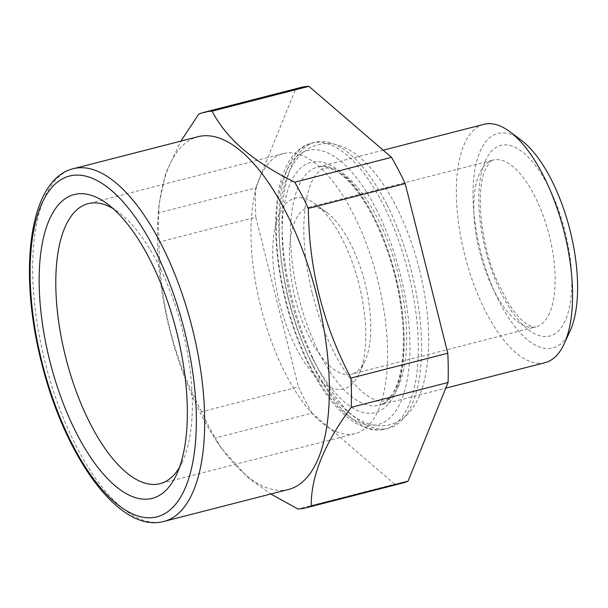 <?xml version="1.0" encoding="UTF-8"?>
<svg xmlns="http://www.w3.org/2000/svg" width="608" height="608" viewBox="0 0 608 608"><rect width="100%" height="100%" fill="white"/><g stroke="black" fill="none" stroke-linecap="round" stroke-linejoin="round"><path stroke-width="0.46" stroke-dasharray="3.04 2.28" d="M402.557 483.056A204.227 84.687 75.6 0 1 401.554 483.299A204.227 84.687 -104.4 0 1 394.706 484.158L297.882 509.002M288.618 489.432A182.081 75.506 75.6 0 1 287.721 489.645A182.081 75.506 75.6 0 1 246.962 475.988A182.081 75.506 75.6 0 1 216.456 440.853A182.081 75.506 75.6 0 1 158.255 214.008A182.081 75.506 75.6 0 1 198.117 136.694M216.456 440.853L221.517 448.468L248.33 477.903L270.834 493.992M221.517 448.468L215.255 437.98L312.079 413.144L394.706 484.158M312.079 413.144A204.227 84.687 -104.4 0 1 298.429 386.908L201.613 411.753A204.227 84.687 -104.4 0 0 215.255 437.98M201.613 411.753C173.713 358.712 159.509 302.153 158.992 242.075L255.808 217.238L298.429 386.908M255.808 217.238A204.227 84.687 -104.4 0 1 255.527 187.994L158.703 212.838A204.227 84.687 -104.4 0 0 158.992 242.075M158.703 212.838L159.121 203.718L165.634 173.478L180.88 141.117M198.71 114.175L295.534 89.338L255.527 187.994M301.044 87.423A204.227 84.687 -104.4 0 0 295.534 89.338M386.992 204.782A147.63 61.226 75.6 0 1 388.489 428.237A147.63 61.226 75.6 0 1 316.608 365.704A147.63 61.226 75.6 0 1 315.111 142.242A147.63 61.226 75.6 0 1 386.992 204.782M545.034 362.672A123.029 51.019 75.6 0 1 544.426 362.816A123.029 51.019 75.6 0 1 464.854 255.459A123.029 51.019 75.6 0 1 483.884 124.344M570.061 330.988A110.724 45.919 75.6 0 1 552.269 348.103A110.724 45.919 75.6 0 1 480.495 250.823A110.724 45.919 75.6 0 1 498.324 133.342A110.724 45.919 75.6 0 1 521.079 140.06M284.818 372.37A144.56 59.949 -104.4 0 0 355.194 433.61A144.56 59.949 -104.4 0 0 353.727 214.806A144.56 59.949 -104.4 0 0 283.343 153.566A144.56 59.949 -104.4 0 0 284.818 372.37M179.459 467.4A144.56 59.949 -104.4 0 0 182.522 461.51A144.56 59.949 -104.4 0 0 158.544 264.883A144.56 59.949 -104.4 0 0 118.568 212.245A144.56 59.949 -104.4 0 0 113.042 208.567M279.133 214.13A98.42 40.812 -104.4 0 0 295.518 346.644A98.42 40.812 -104.4 0 0 359.062 373.821A98.42 40.812 -104.4 0 0 359.404 373.046A98.42 40.812 -104.4 0 0 358.621 282.75A98.42 40.812 -104.4 0 0 315.514 204.106A98.42 40.812 -104.4 0 0 279.133 214.13M294.994 221.274A86.116 35.712 -104.4 0 0 301.712 319.565A86.116 35.712 -104.4 0 0 351.515 374.224A86.116 35.712 -104.4 0 0 364.929 361.008A86.116 35.712 -104.4 0 0 365.233 360.331A86.116 35.712 -104.4 0 0 364.549 281.322A86.116 35.712 -104.4 0 0 326.83 212.511A86.116 35.712 -104.4 0 0 308.712 207.389A86.116 35.712 -104.4 0 0 294.994 221.274M485.161 161.264A98.42 40.812 75.6 0 1 548.758 187.082A98.42 40.812 75.6 0 1 565.44 320.188A98.42 40.812 75.6 0 1 501.843 294.363A98.42 40.812 75.6 0 1 485.161 161.264M549.579 313.036A86.116 35.712 75.6 0 1 535.861 326.922A86.116 35.712 75.6 0 1 486.058 272.262A86.116 35.712 75.6 0 1 479.34 173.979A86.116 35.712 75.6 0 1 493.058 160.094A86.116 35.712 75.6 0 1 542.86 214.753A86.116 35.712 75.6 0 1 549.579 313.036M313.356 366.533A147.63 61.226 -104.4 0 0 385.236 429.073A147.63 61.226 -104.4 0 0 383.739 205.618A147.63 61.226 -104.4 0 0 311.858 143.078A147.63 61.226 -104.4 0 0 313.356 366.533M376.846 210.36A141.482 58.672 -104.4 0 0 285.433 173.242A141.482 58.672 -104.4 0 0 309.404 364.572A141.482 58.672 -104.4 0 0 400.824 401.69A141.482 58.672 -104.4 0 0 376.846 210.36M319.223 353.126A123.029 51.019 -104.4 0 0 379.126 405.24A123.029 51.019 -104.4 0 0 377.872 219.024A123.029 51.019 -104.4 0 0 317.976 166.911A123.029 51.019 -104.4 0 0 319.223 353.126M312.337 357.869A129.177 53.572 -104.4 0 0 395.808 391.757A129.177 53.572 -104.4 0 0 373.92 217.064A129.177 53.572 -104.4 0 0 290.449 183.175A129.177 53.572 -104.4 0 0 312.337 357.869M73.408 168.69A182.081 75.506 -104.4 0 0 45.25 362.748A182.081 75.506 -104.4 0 0 163.02 521.641M158.255 214.008L159.121 203.718M383.192 150.176L317.976 166.911C320.872 166.189 326.374 165.026 337.432 171.806C349.934 180.09 362.079 195.632 373.852 218.447C391.043 253.612 400.816 290.936 403.172 330.402C404.183 357.466 401.044 377.91 393.733 391.734C387.433 402.732 382.105 404.464 379.126 405.24L445.786 388.14M308.712 207.389L493.058 160.094C492.092 159.053 489.607 162.017 485.594 168.978C475.73 188.716 479.872 242.47 496.979 280.805L507.482 301.56C514.854 313.302 521.618 320.994 527.79 324.634C532.084 326.899 534.774 327.659 535.861 326.922L351.515 374.224M355.194 433.61L160.01 483.687M283.343 153.566L88.16 203.65M118.568 212.245L107.251 203.84M182.522 461.51L176.654 474.324M326.83 212.511L315.514 204.106M364.929 361.008L359.062 373.821M388.489 428.237L385.236 429.073C379.415 430.532 373.418 430.335 367.247 428.496L356.151 423.556C339.082 413.037 323.479 393.832 309.335 365.955C267.353 283.564 260.688 155.952 311.858 143.078L315.111 142.242M312.383 293.748C321.761 329.673 334.727 358.37 351.28 379.848C362.246 394.774 377.173 403.332 383.785 400.87C387.06 400.505 390.716 397.001 394.752 390.374C405.3 373.479 408.576 326.276 395.557 275.614C386.179 239.696 373.213 210.999 356.66 189.521C345.694 174.595 330.767 166.037 324.163 168.5C320.94 168.728 317.201 172.376 312.945 179.451C309.837 185.182 307.443 192.964 305.756 202.798C301.75 228.646 303.962 258.962 312.383 293.748M419.421 269.625C430.692 315.978 431.71 355.292 422.476 387.562C419.102 398.468 414.124 407.36 407.542 414.253C402.519 419.414 396.636 422.902 389.895 424.703C383.207 426.352 376.458 426.155 369.656 424.118C360.194 421.184 351.219 415.515 342.722 407.117C319.124 384.18 299.136 342.494 288.519 299.744C277.385 254 276.26 215.042 285.137 182.879C288.534 171.426 293.664 162.123 300.519 154.987C305.52 149.895 311.357 146.452 318.045 144.666C324.733 143.017 331.482 143.214 338.284 145.251C347.746 148.185 356.721 153.854 365.226 162.252C388.816 185.189 408.812 226.875 419.421 269.625"/><path stroke-width="0.91" d="M270.834 493.992L297.882 509.002A204.227 84.687 -104.4 0 0 304.73 508.144A204.227 84.687 75.6 0 0 305.733 507.9A204.227 84.687 75.6 0 0 311.25 505.985L408.067 481.148A204.227 84.687 75.6 0 1 402.557 483.056L305.733 507.9M212.078 111.165A204.227 84.687 -104.4 0 0 205.23 112.024A204.227 84.687 -104.4 0 0 204.227 112.267L301.044 87.423A204.227 84.687 -104.4 0 1 302.054 87.18A204.227 84.687 -104.4 0 1 308.894 86.321L212.078 111.165C218.85 124.161 228.509 136.291 241.034 147.546C255.094 159.927 272.984 171.471 294.705 182.18A204.227 84.687 75.6 0 1 308.355 208.407C308.872 268.478 323.076 325.037 350.968 378.085A204.227 84.687 75.6 0 1 351.257 407.33C324.231 443.726 310.893 476.611 311.25 505.985M73.408 168.69L198.117 136.694A182.081 75.506 75.6 0 1 199.014 136.481A182.081 75.506 75.6 0 1 239.765 150.13A182.081 75.506 75.6 0 1 325.576 339.583A182.081 75.506 75.6 0 1 288.618 489.432L163.917 521.428A182.081 75.506 -104.4 0 0 192.075 327.37A182.081 75.506 -104.4 0 0 74.305 168.477A182.081 75.506 -104.4 0 0 73.408 168.69C28.964 179.231 17.898 270.811 41.678 363.303C64.798 456.22 118.552 532.6 162.868 521.679L163.917 521.428A182.081 75.506 -104.4 0 1 163.02 521.641M308.894 86.321L391.522 157.343A204.227 84.687 -104.4 0 1 405.171 183.57L308.355 208.407M391.522 157.343L294.705 182.18M405.171 183.57L447.792 353.248A204.227 84.687 -104.4 0 1 448.073 382.485L351.257 407.33M447.792 353.248L350.968 378.085M180.88 141.117L198.71 114.175A204.227 84.687 -104.4 0 1 204.227 112.267M448.073 382.485L408.067 481.148M383.192 150.176L483.884 124.344A123.029 51.019 75.6 0 1 484.485 124.192A123.029 51.019 75.6 0 1 509.762 131.655A123.029 51.019 75.6 0 1 563.874 230.827A123.029 51.019 75.6 0 1 564.194 343.801A123.029 51.019 75.6 0 1 545.034 362.672L445.786 388.14M509.762 131.655L521.079 140.06A110.724 45.919 75.6 0 1 569.78 229.315A110.724 45.919 75.6 0 1 570.061 330.988L564.194 343.801M113.042 208.567A144.56 59.949 -104.4 0 0 88.16 203.65A144.56 59.949 -104.4 0 0 89.627 422.454A144.56 59.949 -104.4 0 0 160.01 483.687A144.56 59.949 -104.4 0 0 179.459 467.4M75.848 431.938A156.856 65.048 75.6 0 1 41.002 251.317A156.856 65.048 75.6 0 1 107.251 203.84A156.856 65.048 75.6 0 1 150.632 260.961A156.856 65.048 75.6 0 1 176.654 474.324A156.856 65.048 75.6 0 1 75.848 431.938M70.384 175.834A175.925 72.952 75.6 0 1 184.437 330.402A175.925 72.952 75.6 0 1 156.096 517.066A175.925 72.952 75.6 0 1 42.043 362.497A175.925 72.952 75.6 0 1 70.384 175.834"/></g></svg>
